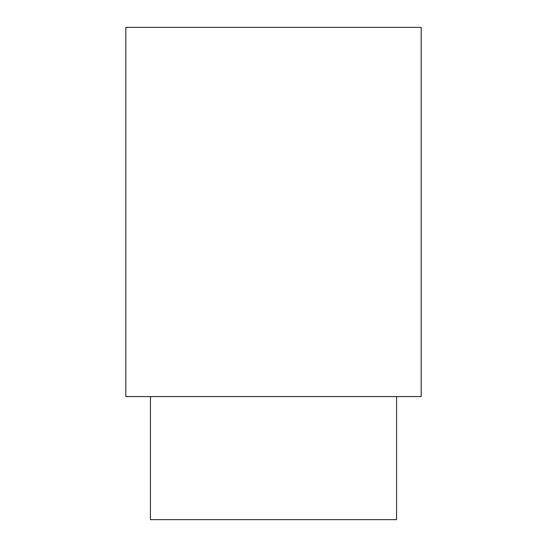 <?xml version="1.0" encoding="UTF-8"?>
<svg xmlns="http://www.w3.org/2000/svg" width="547" height="547" viewBox="0 0 547 547"><rect width="100%" height="100%" fill="white"/><g stroke="black" fill="none" stroke-linecap="round" stroke-linejoin="round"><path stroke-width="0.82" d="M396.575 396.575L396.575 519.65L150.425 519.65L150.425 396.575M273.5 27.35L421.19 27.35L421.19 396.575L125.81 396.575L125.81 27.35L273.5 27.35"/></g></svg>
